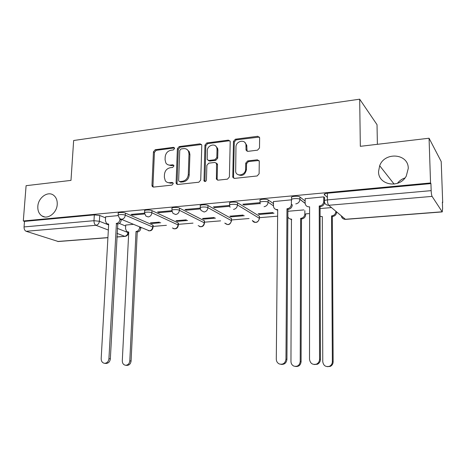 <?xml version="1.0" encoding="UTF-8"?>
<svg xmlns="http://www.w3.org/2000/svg" width="466" height="466" viewBox="0 0 466 466"><rect width="100%" height="100%" fill="white"/><g stroke="black" fill="none" stroke-linecap="round" stroke-linejoin="round"><path stroke-width="0.7" d="M174.581 148.485L174.441 147.85L173.416 147.332L155.225 149.72L153.454 151.788L151.968 185.375L152.3 186.534L153.588 187.076L171.954 185.107L173.23 183.639L173.043 182.899L172.059 182.433L169.659 182.695C167.795 182.847 166.327 182.177 165.261 180.686L164.352 177.243L164.469 174.412C164.947 170.713 166.875 168.488 170.247 167.725L172.636 167.44L173.911 165.972L173.748 165.296L172.74 164.801L170.352 165.086C168.401 165.255 166.898 164.545 165.849 162.949L165.069 159.751L165.18 156.943C165.657 153.279 167.579 151.054 170.935 150.262L173.317 149.953L174.581 148.485M174.482 147.938L156.197 150.32L154.427 152.382L152.953 185.899L153.308 187.082M173.789 165.366L171.302 165.657L170.352 165.086M378.555 171.471C378.025 185.188 399.519 189.015 406.282 176.037L408.263 168.424C408.513 153.46 384.741 151.514 379.673 165.71L378.555 171.471M37.828 206.391C37.624 210.737 38.993 213.917 41.934 215.933C47.637 219.888 56.904 212.968 57.225 204.405C57.405 200.363 56.2 197.316 53.607 195.266C47.928 190.67 38.189 197.607 37.828 206.391M257.535 150.169L259.498 147.955L259.62 137.686L257.745 136.282L235.377 139.212L233.466 141.396L232.779 177.243L234.538 178.391L257.145 175.967L259.119 173.754L259.277 161.207L257.389 159.791L247.685 160.921L245.739 163.123L245.629 169.117C245.78 174.942 236.955 177.296 235.668 171.82L235.959 147.035C235.813 141.105 244.994 138.827 245.949 144.6L246.025 150.069L247.854 151.357L257.535 150.169M23.3 220.977L26.096 185.684L70.983 180.394L73.651 140.511L359.682 99.188L360.329 146.324L429.064 138.227L430.543 182.963L23.3 220.977L24.494 221.385L24.051 226.93L93.981 220.698L99.386 221.263L108.63 224.909M201.79 145.508L201.661 144.763L200.054 143.843L179.194 146.574L177.383 148.677L176.101 182.754L176.364 183.79L177.791 184.478L198.854 182.218L200.724 180.086L201.79 145.508M206.799 142.957L228.392 140.132L230.14 141.274L230.204 141.821L229.4 176.975L227.484 179.148L218.071 180.161L216.41 179.165L216.539 163.461L214.867 162.442L208.739 163.17L206.863 165.314L206.438 180.051C205.879 181.629 205.069 181.921 204.003 180.925L204.935 145.101L206.799 142.957L207.673 143.598L229.225 140.784L228.392 140.132M327.406 197.363L324.377 194.736C323.853 194.037 324.854 193.53 327.388 193.221L327.417 199.891L431.167 190.641C431.306 193.483 431.615 195.4 432.087 196.39L442.24 211.913L442.613 208.599L442.374 202.098L442.7 202.623L441.209 161.556L429.064 138.227M404.983 177.954C401.89 178.973 399.374 180.761 397.451 183.33M153.064 226.406L166.414 225.311M178.356 224.332L193.017 223.127M204.487 222.183L220.587 220.861M231.497 219.964L249.054 218.525M259.434 217.674L277.631 216.177M305.673 213.877L308.865 213.614M442.397 202.652L442.7 202.623M377.39 144.314L377.023 124.684L359.682 99.188M430.543 182.963L430.933 183.592L431.167 190.641M24.494 221.385L94.324 214.89L99.724 215.467L105.561 217.843M119.302 223.435L125.686 226.039M58.291 241.522L26.148 231.287C24.727 230.606 24.028 229.155 24.051 226.93M178.088 223.721L178.402 223.097L178.117 222.923L151.974 210.644L151.881 212.77C149.802 211.704 143.091 212.082 144.6 213.172L131.045 214.412L132.56 215.076L132.594 214.273M159.36 222.131L150.372 222.894L151.753 223.499L151.782 222.771M171.913 210.69L157.537 212.001L158.982 212.682L159.017 211.867M186.313 219.853L175.991 220.727L177.307 221.35L177.336 220.616M200.188 208.116L184.961 209.502L186.33 210.207L186.359 209.38M214.267 217.494L202.471 218.49L203.718 219.131L203.741 218.385M229.499 205.448L213.358 206.916L214.651 207.644L214.675 206.799M243.147 215.053L229.849 216.177L231.025 216.836L231.043 216.078M259.894 202.681L242.786 204.236L243.992 204.988L244.009 204.125M272.971 212.531L258.17 213.783L259.271 214.465L259.277 213.69M291.448 199.827L273.478 201.58M324.569 197.689L323.783 196.862L305.137 198.708M291.652 199.32L291.664 197.747C289.648 196.384 298.322 195.58 299.929 196.984L305.137 201.038M260.08 202.168L260.098 200.601C258.193 199.291 266.418 198.586 268.142 199.926L273.455 203.578M229.645 204.918L229.68 203.357C227.88 202.098 235.674 201.487 237.509 202.751L259.346 216.183L259.411 218.892M200.298 207.568L200.345 206.013C198.644 204.807 206.048 204.277 207.97 205.477L231.363 218.507L231.468 221.193M171.977 210.137L172.036 208.576C170.434 207.422 177.47 206.968 179.48 208.104L204.3 220.75L204.446 223.412M118.201 215.007L118.288 213.451C116.867 212.397 123.269 212.071 125.401 213.096L152.766 225.031L153.011 227.635M118.178 215.589L105.619 216.824M133.34 224.332L125.738 225.061M151.753 223.499L160.718 222.742M177.307 221.35L187.606 220.488M203.718 219.131L215.484 218.14M231.025 216.836L244.283 215.723M259.271 214.465L274.02 213.224M324.726 195.038L324.72 193.833M259.445 216.801L259.346 216.183M231.515 219.137L231.363 218.507M204.277 221.519L204.3 220.75M151.974 210.644C149.895 209.566 143.19 209.95 144.699 211.057L144.629 212.613M152.732 225.847L153.116 225.235L152.766 225.031M430.933 183.592L327.388 193.221M132.56 215.076L144.699 213.976M158.982 212.682L172.047 211.5M186.33 210.207L200.374 208.937M214.651 207.644L229.721 206.281M243.992 204.988L260.156 203.525M303.89 209.921L287.895 211.273M331.472 207.591L320.072 208.552M167.871 164.737L171.302 165.657M167.335 182.387L170.614 183.231L169.659 182.695M172.059 182.433L173.008 182.969L170.614 183.231M201.528 144.507L180.126 147.192L178.315 149.289L177.045 183.295L177.406 184.472M181.024 148.957L179.748 150.431L178.641 180.383L178.816 181.093L179.829 181.589L182.392 181.309C185.847 180.563 187.81 178.309 188.287 174.546L188.992 153.955L188.456 151.252C187.419 149.306 185.788 148.427 183.563 148.625L181.024 148.957M179.684 181.594L180.761 182.13L179.829 181.589M187.285 149.697L189.371 151.864L189.907 154.561L189.208 175.105C188.73 178.857 186.773 181.105 183.324 181.851L180.761 182.13M229.954 140.843L229.225 140.784M216.34 163.077L217.401 164.055L217.517 164.76L217.144 178.961L217.505 180.126M207.673 143.598L205.821 145.73L204.935 181.554M217.04 149.516L216.777 147.757C215.309 142.707 207.195 145.293 207.288 150.745L207.189 159.518L208.82 160.467L214.937 159.733L216.824 157.578L217.04 149.516L217.896 150.145L217.639 148.392L215.741 146.097M208.238 160.438L209.694 161.067L208.82 160.467M217.896 150.145L217.686 158.184L215.805 160.333L209.694 161.067M244.836 142.439L246.753 145.252L247.062 151.275M237.794 174.5C242.174 176.567 245.058 174.971 246.432 169.711L245.629 169.117M259.003 160.502L248.483 161.539L246.543 163.729L246.432 169.711M259.411 137.062L236.198 139.87L234.293 142.048L233.53 177.191L233.885 178.338M140.866 227.478L140.837 228.113C140.54 230.309 139.427 231.59 137.487 231.957L136.258 231.462C138.198 231.089 139.317 229.802 139.614 227.606L139.643 226.971M125.744 224.973L125.546 228.759L126.711 231.555L128.744 232.062L122.296 360.835C122.372 363.445 123.502 364.925 125.692 365.274C128.045 365.094 129.414 363.626 129.798 360.865L136.02 231.48M137.249 231.975L131.086 360.999C130.707 363.748 129.344 365.216 126.997 365.396L126.705 365.367M128.727 232.452L127.987 232.068L128.331 233.157M105.625 216.731L105.398 220.686L106.58 223.593L108.671 224.105L101.174 358.68C101.239 361.406 102.398 362.956 104.658 363.323C107.093 363.13 108.514 361.587 108.928 358.698L116.43 223.441C118.434 223.039 119.599 221.694 119.919 219.399L121.253 219.958C120.933 222.241 119.774 223.587 117.776 223.983L110.343 358.849C109.935 361.727 108.514 363.264 106.085 363.457L105.788 363.428M125.401 213.096L125.296 215.187L152.679 226.994C152.394 229.179 151.275 230.46 149.33 230.827L121.276 219.288L121.253 219.958M108.648 224.519L107.943 224.129M119.948 218.816L119.919 219.399M116.185 223.459L117.531 224.006M304.84 214.051L305.673 214.657C305.434 217.074 304.135 218.496 301.776 218.921L300.931 218.333C303.296 217.902 304.601 216.474 304.84 214.051L304.851 210.632M287.86 216.801C288.524 218.373 289.718 219.131 291.448 219.09L290.965 361.517C291.046 363.666 292.013 365.193 293.854 366.101C297.459 366.94 299.58 365.426 300.215 361.558L300.64 218.356M301.485 218.944L301.094 361.703C300.617 365.204 298.723 366.789 295.403 366.451M291.733 219.672L289.642 218.77M273.478 201.44L273.478 206.479C273.956 208.57 275.26 209.607 277.392 209.589L277.689 209.566L276.297 359.152C276.379 361.412 277.381 363.014 279.297 363.963C283.06 364.843 285.279 363.247 285.961 359.175L286.974 208.768L287.277 208.739C289.747 208.279 291.11 206.77 291.372 204.23L292.287 204.9C292.031 207.434 290.668 208.931 288.209 209.391L287.906 209.42L286.934 359.338C286.415 363.043 284.417 364.709 280.946 364.336M277.684 210.236L275.546 209.281M291.396 199.809L291.372 204.23M286.974 208.768L287.906 209.42M336.615 211.902L336.574 212.741C336.097 214.89 334.774 216.137 332.613 216.474L331.85 215.863C334.023 215.525 335.345 214.278 335.829 212.117L335.87 211.279M320.095 216.306L322.321 216.626L322.757 361.651C323.439 365.659 325.687 367.202 329.491 366.27C331.32 365.344 332.275 363.812 332.357 361.686L331.553 215.892M332.31 216.498L333.143 361.837C333.062 363.958 332.112 365.478 330.283 366.404L327.248 366.666M305.137 198.557L305.131 203.013C305.376 205.529 306.756 206.811 309.278 206.846L309.593 206.822L309.517 359.239C310.216 363.463 312.558 365.082 316.542 364.097C318.459 363.119 319.466 361.505 319.56 359.269L319.233 205.989L319.548 205.966C321.814 205.593 323.2 204.277 323.713 202.011L323.759 201.364L324.441 201.935M324.552 193.926L324.557 194.893M324.569 197.532L324.581 200.572M324.563 202.5L324.54 202.698C324.027 204.958 322.641 206.269 320.387 206.642L320.072 206.665L320.433 359.432C320.34 361.663 319.338 363.27 317.428 364.249L314.224 364.523M323.742 196.868L323.759 201.364M319.233 205.989L320.072 206.665M174.354 147.949L173.416 147.332M173.684 165.372L172.74 164.801M432.087 196.39L328.711 205.279L345.399 219.265L442.112 211.797M99.724 215.467L99.386 221.263C99.054 223.552 97.901 224.892 95.926 225.288L26.148 231.287M117.298 228.328L127.94 232.528C127.643 234.683 126.554 235.942 124.667 236.297L117.03 233.373M108.345 230.047L95.926 225.288C94.627 224.56 93.975 223.028 93.981 220.698L94.324 214.89M57.685 241.47L107.92 237.59M116.844 236.903L125.243 236.355M299.941 196.99L299.929 199.308L305.143 203.322M268.142 199.926L268.113 202.197L273.431 205.815M237.509 202.751L237.462 204.988L259.317 218.274C259.061 220.61 257.826 221.973 255.618 222.381C254.127 222.433 253.044 221.799 252.374 220.476M207.97 205.477L207.912 207.673L231.317 220.569C231.049 222.859 229.849 224.204 227.705 224.6L224.781 223.097C228.119 225.672 230.35 224.862 231.48 220.674L231.526 218.612M179.48 208.104L179.398 210.265L204.236 222.783C203.962 225.037 202.792 226.36 200.718 226.744L198.155 225.631M144.6 213.172L145.905 216.073L148.246 216.94C150.355 216.521 151.566 215.129 151.881 212.77L178.041 224.921L178.309 225.561M178.117 222.923L178.041 224.921C177.762 227.14 176.614 228.439 174.61 228.818L172.368 227.99M118.178 215.531C116.75 214.488 123.164 214.174 125.296 215.187C124.97 217.505 123.793 218.874 121.754 219.282L119.71 218.63L118.178 215.531M171.954 210.731C170.346 209.589 177.389 209.141 179.398 210.265C179.095 212.671 177.849 214.086 175.67 214.517L172.985 213.352L171.954 210.731M200.281 208.203C198.574 207.009 205.984 206.49 207.912 207.673C207.615 210.119 206.339 211.558 204.079 212.001L201.009 210.428L200.281 208.203M230.058 207.265L229.633 205.582C227.827 204.335 235.627 203.735 237.462 204.988C237.177 207.475 235.866 208.943 233.524 209.397M260.238 203.84L260.069 202.867C258.158 201.568 266.395 200.875 268.113 202.197C267.839 204.731 266.494 206.228 264.065 206.694M291.658 200.188L291.646 200.054C289.636 198.702 298.31 197.91 299.923 199.302L299.929 199.39C299.632 201.929 298.24 203.432 295.764 203.892M288.058 217.249L287.854 217.739M324.4 201.359C323.876 200.683 324.878 200.194 327.417 199.891C327.511 202.576 327.942 204.37 328.711 205.279C326.101 205.238 324.662 203.933 324.4 201.359M341.403 215.915C341.933 218.193 343.337 219.34 345.621 219.364L345.399 219.265C343.081 219.236 341.729 218.105 341.339 215.863M442.24 211.913L345.708 219.358M152.953 185.899L151.968 185.375M154.427 152.382L153.454 151.788M156.197 150.32L155.225 149.72M177.045 183.295L176.101 182.754M178.315 149.289L177.383 148.677M180.126 147.192L179.194 146.574M200.945 144.477L200.054 143.843M183.324 181.851L182.392 181.309M189.208 175.105L188.287 174.546M189.907 154.561L188.992 153.955M217.144 178.961L216.276 178.396M217.517 164.76L216.649 164.166M204.778 180.878L203.887 180.325M205.821 145.73L204.935 145.101M215.805 160.333L214.937 159.733M217.686 158.184L216.824 157.578M246.788 150.268L245.984 149.627M246.858 146.406L246.054 145.759M246.543 163.729L245.739 163.123M248.483 161.539L247.685 160.921M258.176 160.409L257.389 159.791M233.53 177.191L232.691 176.62M234.293 142.048L233.466 141.396M236.198 139.87L235.377 139.212M258.525 136.957L257.745 136.282M137.487 231.957L136.258 231.462M140.837 228.113L139.614 227.606M131.086 360.999L129.798 360.865M116.43 223.441L117.776 223.983M108.928 358.698L110.343 358.849M301.776 218.921L300.931 218.333M301.094 361.703L300.215 361.558M277.392 209.589L277.689 209.793M287.277 208.739L288.209 209.391M285.961 359.175L286.934 359.338M332.613 216.474L331.85 215.863M336.615 212.129L335.87 211.506M322.321 216.882L322.023 216.649M333.143 361.837L332.357 361.686M309.278 206.846L309.593 207.09M319.548 205.966L320.387 206.642M319.56 359.269L320.433 359.432M44.765 216.958L41.934 215.933M153.116 225.235L153.029 227.198C152.638 229.983 151.1 231.165 148.409 230.746M178.402 223.097L178.327 225.095C177.936 227.967 176.364 229.179 173.608 228.724M204.522 220.896L204.463 222.923C204.073 225.894 202.465 227.128 199.634 226.633M259.451 216.253L259.422 218.35C258.1 222.841 255.752 223.552 252.386 220.482M299.929 196.984L299.929 199.39L305.148 203.415M287.848 218.152L288.157 217.43M128.377 232.313L128.354 232.75C128.173 234.847 127.072 236.052 125.051 236.373L116.838 237.008M58.116 241.534L107.914 237.695M394.125 184.117L379.673 165.71M153.291 187.052L152.3 186.534M177.307 184.326L176.364 183.79M189.371 151.864L188.456 151.252M217.273 179.725L216.41 179.165M217.401 164.055L216.539 163.461M204.894 181.478L204.003 180.925M217.639 148.392L216.777 147.757M246.829 150.71L246.025 150.069M246.753 145.252L245.949 144.6M233.617 177.814L232.779 177.243M126.997 365.396L125.692 365.274M104.658 363.323L106.085 363.457M336.574 212.741L335.829 212.117M330.283 366.404L329.491 366.27M323.713 202.011L324.54 202.698M316.542 364.097L317.428 364.249"/></g></svg>
